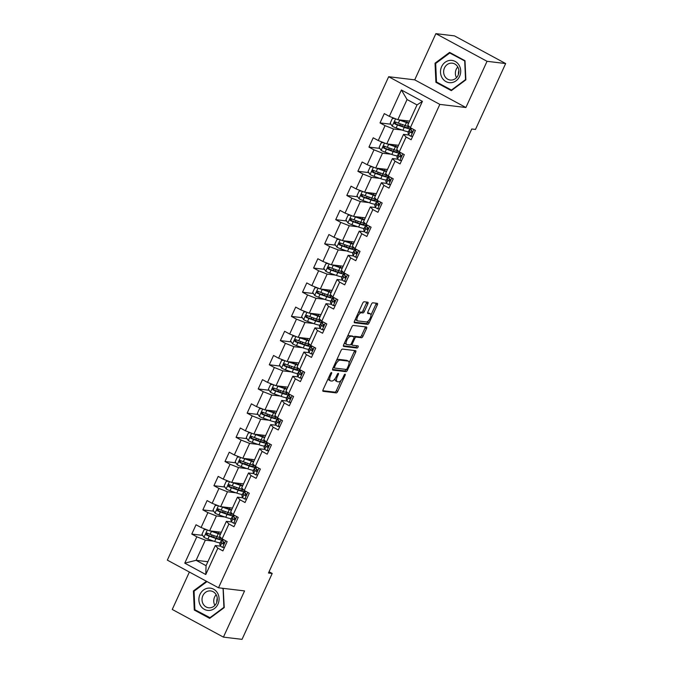 <?xml version="1.0" encoding="UTF-8"?>
<svg xmlns="http://www.w3.org/2000/svg" width="673" height="673" viewBox="0 0 673 673"><rect width="100%" height="100%" fill="white"/><g stroke="black" fill="none" stroke-linecap="round" stroke-linejoin="round"><path stroke-width="1.01" d="M331.495 372.539A1.186 0.488 118.4 0 0 330.493 373.54L323.09 389.709A1.691 0.69 118.4 0 0 323.015 391.282A1.691 0.69 118.4 0 0 323.124 391.316L336.281 392.897A1.691 0.69 118.4 0 0 337.711 391.459L345.106 375.29A1.186 0.488 118.4 0 0 345.165 374.188A1.186 0.488 118.4 0 0 345.089 374.163A1.186 0.488 118.4 0 0 344.088 375.172L343.129 377.259A5.418 2.221 118.4 0 1 338.561 381.852L337.467 381.717A5.418 2.221 118.4 0 1 337.123 381.616A5.418 2.221 118.4 0 1 337.358 376.569L338.317 374.474A1.186 0.488 118.4 0 0 338.368 373.372A1.186 0.488 118.4 0 0 338.292 373.355A1.186 0.488 118.4 0 0 337.291 374.356L336.332 376.451A5.418 2.221 118.4 0 1 331.764 381.036L330.67 380.901A5.418 2.221 118.4 0 1 330.325 380.8A5.418 2.221 118.4 0 1 330.561 375.753L331.52 373.666A1.186 0.488 118.4 0 0 331.57 372.556A1.186 0.488 118.4 0 0 331.495 372.539M367.853 303.817A1.691 0.69 118.4 0 0 367.929 302.236A1.691 0.69 118.4 0 0 367.82 302.202L364.127 301.765A1.691 0.69 118.4 0 0 362.697 303.195L354.478 321.156A1.691 0.69 118.4 0 0 354.402 322.729A1.691 0.69 118.4 0 0 354.511 322.762L367.668 324.344A1.691 0.69 118.4 0 0 369.098 322.905L377.317 304.945A1.691 0.69 118.4 0 0 377.393 303.372A1.691 0.69 118.4 0 0 377.284 303.338L372.825 302.808A1.691 0.69 118.4 0 0 371.395 304.238L367.879 311.927A1.691 0.69 118.4 0 0 367.803 313.5A1.691 0.69 118.4 0 0 367.912 313.534L370.125 313.795A4.526 1.859 118.4 0 1 370.411 313.887A4.526 1.859 118.4 0 1 370.057 318.43A4.526 1.859 118.4 0 1 366.398 321.938L357.733 320.903A4.526 1.859 118.4 0 1 357.447 320.811A4.526 1.859 118.4 0 1 357.8 316.268A4.526 1.859 118.4 0 1 361.46 312.76L362.907 312.937A1.691 0.69 118.4 0 0 364.337 311.498L367.853 303.817L366.465 303.069A1.691 0.69 118.4 0 0 366.743 302.076M465.893 107.512L487.042 61.31L505.659 63.548L454.485 35.879L435.877 33.65L414.719 79.851L388.666 76.722L439.831 104.391L465.893 107.512L414.719 79.851M189.382 572.042L172.254 609.452L223.419 637.121L244.568 590.919L218.515 587.79L439.831 104.391M223.419 637.121L242.036 639.35L272.203 573.463L269.049 571.756M505.659 63.548L475.491 129.435L471.765 128.989L268.477 573.017L272.203 573.463M342.456 349.085A1.691 0.69 118.4 0 0 341.034 350.524L332.807 368.476A1.691 0.69 118.4 0 0 332.74 370.057A1.691 0.69 118.4 0 0 332.841 370.091L345.998 371.664A1.691 0.69 118.4 0 0 347.428 370.234L355.647 352.273A1.691 0.69 118.4 0 0 355.723 350.7A1.691 0.69 118.4 0 0 355.613 350.667L342.456 349.085M343.642 344.82L351.861 326.859A1.691 0.69 118.4 0 1 353.291 325.429L366.449 327.002A1.691 0.69 118.4 0 1 366.558 327.036A1.691 0.69 118.4 0 1 366.482 328.609L362.966 336.298A1.691 0.69 118.4 0 1 361.536 337.728L356.202 337.089A1.691 0.69 118.4 0 0 354.772 338.527L352.442 343.625A1.691 0.69 118.4 0 0 352.366 345.199A1.691 0.69 118.4 0 0 352.475 345.232L358.028 345.897A1.186 0.488 118.4 0 1 358.103 345.922A1.186 0.488 118.4 0 1 358.011 347.108A1.186 0.488 118.4 0 1 357.052 348.034L343.676 346.427A1.691 0.69 118.4 0 1 343.567 346.393A1.691 0.69 118.4 0 1 343.642 344.82M388.666 76.722L167.341 560.129L218.515 587.79M390.92 124.227L380.018 122.923L385.065 125.649L378.251 140.531L373.204 137.805L368.947 147.109L373.995 149.835L367.18 164.717L362.133 161.991L357.876 171.295L362.924 174.021L356.11 188.903L351.062 186.177L346.805 195.481L351.853 198.207L345.039 213.089L339.991 210.363L335.726 219.659L340.774 222.393L333.959 237.275L328.912 234.549L324.655 243.845L329.703 246.579L322.889 261.461L317.841 258.735L313.584 268.031L318.632 270.765L311.818 285.646L306.77 282.921L302.514 292.217L307.561 294.951L300.747 309.832L295.699 307.107L291.434 316.403L296.482 319.137L289.668 334.018L284.62 331.293L280.363 340.588L285.411 343.323L278.597 358.204L273.549 355.47L269.293 364.774L274.34 367.508L267.526 382.39L262.478 379.656L258.213 388.96L263.261 391.694L256.447 406.576L251.399 403.842L247.142 413.146L252.19 415.88L245.376 430.762L240.328 428.028L236.072 437.332L241.119 440.066L234.305 454.948L229.257 452.214L225.001 461.518L230.048 464.244L223.234 479.134L218.187 476.4L213.921 485.704L218.969 488.43L212.155 503.32L207.107 500.586L202.851 509.89L207.898 512.616L201.084 527.506L196.036 524.772L191.78 534.076L196.827 536.802L184.764 563.158L205.778 574.523L206.064 565.69L215.293 545.534L220.702 546.182M380.018 122.923L384.283 113.619L389.331 116.345L401.394 89.989L422.417 101.354L410.345 127.71L415.392 130.444L411.136 139.74L406.088 137.014L399.274 151.896L404.322 154.63L400.065 163.926L395.017 161.2L388.203 176.082L393.251 178.816L388.994 188.112L383.938 185.386L377.124 200.268L382.18 203.002L377.915 212.298L372.867 209.572L366.053 224.454L371.101 227.18L366.844 236.484L361.796 233.758L354.982 248.64L360.03 251.366L355.773 260.67L350.726 257.944L343.911 272.826L348.959 275.551L344.694 284.856L339.646 282.13L332.832 297.012L337.88 299.737L333.623 309.042L328.575 306.316L321.761 321.198L326.809 323.923L322.552 333.228L317.505 330.502L310.69 345.384L315.738 348.109L311.481 357.413L306.434 354.688L299.62 369.57L304.667 372.295L300.402 381.599L295.354 378.874L288.54 393.755L293.588 396.481L289.331 405.785L284.284 403.06L277.469 417.941L282.517 420.667L278.26 429.971L273.213 427.237L266.399 442.127L271.446 444.853L267.189 454.157L262.142 451.423L255.328 466.313L260.375 469.039L256.11 478.343L251.063 475.609L244.249 490.499L249.296 493.225L245.039 502.529L239.992 499.795L233.178 514.685L238.225 517.411L233.968 526.715L228.921 523.981L222.107 538.871L227.154 541.597L222.898 550.901L217.85 548.167L205.778 574.523M398.542 145.292L386.765 143.879L393.579 128.997L402.042 130.015M408.94 135.029L403.531 134.381L396.717 149.263L399.139 152.132A13.182 1.926 -155.4 0 0 399.156 152.468L399.392 151.955M393.579 128.997L385.065 125.649M386.765 143.879L378.251 140.531M406.088 137.014L403.531 134.381M387.463 169.478L375.694 168.065L382.508 153.183L390.971 154.201M397.869 159.215L392.46 158.567L385.646 173.449L388.069 176.318A13.182 1.926 -155.4 0 0 388.085 176.654L388.313 176.141M382.508 153.183L373.995 149.835M375.694 168.065L367.18 164.717M395.017 161.2L392.46 158.567M376.392 193.664L364.615 192.251L371.429 177.369L379.9 178.387M386.798 183.401L381.389 182.753L374.575 197.635L377.124 200.268M371.429 177.369L362.924 174.021M364.615 192.251L356.11 188.903M383.938 185.386L381.389 182.753M365.321 217.85L353.544 216.437L360.358 201.555L368.821 202.573M375.719 207.587L370.318 206.939L363.504 221.821L366.053 224.454M360.358 201.555L351.853 198.207M353.544 216.437L345.039 213.089M372.867 209.572L370.318 206.939M354.25 242.036L342.473 240.623L349.287 225.741L357.75 226.759M364.648 231.773L359.239 231.125L352.425 246.007L354.848 248.875A13.182 1.926 -155.4 0 0 354.864 249.212L355.092 248.699M349.287 225.741L340.774 222.393M342.473 240.623L333.959 237.275M361.796 233.758L359.239 231.125M343.171 266.222L331.402 264.809L338.216 249.927L346.679 250.945M353.577 255.959L348.168 255.311L341.354 270.193L343.768 273.061A13.182 1.926 -155.4 0 0 343.794 273.389L344.021 272.885M338.216 249.927L329.703 246.579M331.402 264.809L322.889 261.461M350.726 257.944L348.168 255.311M332.1 290.408L320.323 288.995L327.137 274.113L335.608 275.122M342.507 280.145L337.097 279.497L330.283 294.379L332.832 297.012M327.137 274.113L318.632 270.765M320.323 288.995L311.818 285.646M339.646 282.13L337.097 279.497M321.029 314.594L309.252 313.181L316.066 298.299L324.529 299.308M331.427 304.331L326.026 303.683L319.212 318.565L321.761 321.198M316.066 298.299L307.561 294.951M309.252 313.181L300.747 309.832M328.575 306.316L326.026 303.683M309.959 338.78L298.181 337.366L304.995 322.485L313.458 323.494M320.356 328.517L314.947 327.869L308.133 342.75L310.556 345.619A13.182 1.926 -155.4 0 0 310.573 345.947L310.8 345.442M304.995 322.485L296.482 319.137M298.181 337.366L289.668 334.018M317.505 330.502L314.947 327.869M298.879 362.966L287.11 361.552L293.924 346.671L302.387 347.68M309.286 352.702L303.876 352.055L297.062 366.936L299.477 369.805A13.182 1.926 -155.4 0 0 299.502 370.133L299.729 369.628M293.924 346.671L285.411 343.323M287.11 361.552L278.597 358.204M306.434 354.688L303.876 352.055M287.808 387.152L276.031 385.738L282.845 370.857L291.316 371.866M298.215 376.888L292.805 376.241L285.991 391.122L288.54 393.755M282.845 370.857L274.34 367.508M276.031 385.738L267.526 382.39M295.354 378.874L292.805 376.241M276.738 411.338L264.96 409.924L271.774 395.043L280.237 396.052M287.135 401.074L281.735 400.418L274.921 415.308L277.469 417.941M271.774 395.043L263.261 391.694M264.96 409.924L256.447 406.576M284.284 403.06L281.735 400.418M265.658 435.524L253.889 434.11L260.703 419.229L269.166 420.238M276.065 425.26L270.655 424.604L263.841 439.494L266.264 442.363A13.182 1.926 -155.4 0 0 266.281 442.691L266.508 442.186M260.703 419.229L252.19 415.88M253.889 434.11L245.376 430.762M273.213 427.237L270.655 424.604M254.587 459.709L242.818 458.296L249.633 443.406L258.096 444.424M264.994 449.438L259.585 448.79L252.77 463.68L255.185 466.549A13.182 1.926 -155.4 0 0 255.21 466.877L255.437 466.372M249.633 443.406L241.119 440.066M242.818 458.296L234.305 454.948M262.142 451.423L259.585 448.79M243.517 483.895L231.739 482.482L238.553 467.592L247.025 468.61M253.923 473.624L248.514 472.976L241.7 487.866L244.249 490.499M238.553 467.592L230.048 464.244M231.739 482.482L223.234 479.134M251.063 475.609L248.514 472.976M232.446 508.073L220.668 506.668L227.482 491.778L235.945 492.796M242.844 497.81L237.443 497.162L230.629 512.052L233.178 514.685M227.482 491.778L218.969 488.43M220.668 506.668L212.155 503.32M239.992 499.795L237.443 497.162M221.367 532.259L209.597 530.854L216.412 515.964L224.875 516.982M231.773 521.996L226.364 521.348L219.549 536.23L221.972 539.107A13.182 1.926 -155.4 0 0 221.989 539.435L222.216 538.93M216.412 515.964L207.898 512.616M209.597 530.854L201.084 527.506M228.921 523.981L226.364 521.348M207.881 561.719L196.112 560.306L205.341 540.15L213.804 541.168M205.341 540.15L196.827 536.802M206.064 565.69L196.112 560.306L184.764 563.158M217.85 548.167L215.293 545.534M487.042 61.31L435.877 33.65M410.345 127.71L407.796 125.077L417.024 104.921L407.064 99.537L397.836 119.693L409.613 121.106M422.417 101.354L417.024 104.921M407.064 99.537L401.394 89.989M397.836 119.693L389.331 116.345M221.804 540.697L222.174 539.889L221.779 540.697M212.188 536.524L211.103 536.389M202.682 535.38L191.78 534.076M223.259 512.338L222.174 512.203M213.753 511.194L202.851 509.89M232.875 516.511L233.245 515.703L232.85 516.511M234.33 488.152L233.245 488.018M224.824 487.008L213.921 485.704M243.946 492.325L244.316 491.517L243.92 492.325M245.401 463.966L244.324 463.84M235.903 462.831L225.001 461.518M255.025 468.139L255.395 467.331M256.48 439.78L255.395 439.654M246.974 438.645L236.072 437.332M266.096 443.953L266.466 443.145L266.071 443.953M267.551 415.594L266.466 415.468M258.045 414.459L247.142 413.146M277.167 419.767L277.537 418.959L277.141 419.767M278.622 391.408L277.537 391.282M269.116 390.273L258.213 388.96M288.237 395.581L288.608 394.773L288.212 395.581M289.693 367.222L288.616 367.096M280.195 366.087L269.293 364.774M299.317 371.395L299.687 370.587M300.772 343.037L299.687 342.91M291.266 341.901L280.363 340.588M310.388 347.209L310.758 346.402L310.362 347.209M311.843 318.851L310.758 318.724M302.337 317.715L291.434 316.403M321.458 323.023L321.829 322.216L321.433 323.023M322.914 294.665L321.829 294.538M313.408 293.529L302.514 292.217M332.529 298.837L332.899 298.03L332.504 298.837M333.993 270.479L332.908 270.353M324.487 269.343L313.584 268.031M343.609 274.651L343.979 273.844M345.064 246.293L343.979 246.167M335.558 245.157L324.655 243.845M354.679 250.465L355.05 249.658L354.654 250.465M356.135 222.107L355.05 221.981M346.629 220.971L335.726 219.659M366.112 225.447L365.725 226.279L366.12 225.48M367.206 197.921L366.12 197.795M357.708 196.785L346.805 195.481M376.83 202.093L377.191 201.294M378.285 173.735L377.2 173.609M368.779 172.599L357.876 171.295M387.9 177.908L388.271 177.108M389.356 149.557L388.271 149.423M379.85 148.413L368.947 147.109M399.325 152.889L398.946 153.73L399.341 152.922M400.427 125.371L399.341 125.237M410.404 128.703L410.017 129.544L410.412 128.736M206.443 581.27L193.429 590.928L194.287 610.049L209.69 618.378L224.244 607.584L223.192 588.353M449.598 52.385L435.044 63.178L435.902 82.308L451.314 90.636L465.867 79.843L465.009 60.721L449.598 52.385M195.809 610.234L194.287 610.049M194.287 591.029L193.429 590.928M437.433 82.493L435.902 82.308M435.911 63.287L435.044 63.178M328.281 378.369A5.418 2.221 118.4 0 0 328.937 380.052L330.325 380.8M335.137 378.529A5.418 2.221 118.4 0 0 335.734 380.868L337.123 381.616M322.813 390.702L334.893 392.149A1.691 0.69 118.4 0 0 336.323 390.71L341.009 380.472M349.068 362.873L354.267 351.525A1.691 0.69 118.4 0 0 354.545 350.54M332.538 369.469L344.618 370.916A1.691 0.69 118.4 0 0 346.04 369.485L346.073 369.427M334.599 366.928A1.186 0.488 118.4 0 0 334.548 368.03A1.186 0.488 118.4 0 0 334.624 368.055L346.174 369.443A1.186 0.488 118.4 0 0 347.167 368.434L348.177 366.23A5.418 2.221 118.4 0 0 348.412 361.191A5.418 2.221 118.4 0 0 348.067 361.081L340.176 360.131A5.418 2.221 118.4 0 0 335.608 364.724L334.599 366.928L333.732 366.457M348.412 361.191L347.032 360.442A5.418 2.221 118.4 0 0 346.688 360.333L348.067 361.081M336.34 360.762A5.418 2.221 118.4 0 1 338.797 359.382L346.688 360.333M353.922 336.921A1.691 0.69 118.4 0 1 354.814 336.34L360.156 336.988A1.691 0.69 118.4 0 0 361.578 335.549L365.103 327.869A1.691 0.69 118.4 0 0 365.372 326.876M350.885 344.366A1.691 0.69 118.4 0 0 350.986 344.45A1.691 0.69 118.4 0 0 351.087 344.483L352.282 345.131M343.365 345.804L355.672 347.285A1.186 0.488 118.4 0 0 356.841 345.754M350.667 336.424A4.526 1.859 118.4 0 0 346.999 339.941A4.526 1.859 118.4 0 0 346.645 344.483A4.526 1.859 118.4 0 0 346.94 344.568L349.985 344.938A1.691 0.69 118.4 0 0 351.415 343.499L353.754 338.401A1.691 0.69 118.4 0 0 353.821 336.828A1.691 0.69 118.4 0 0 353.72 336.794L349.279 335.684A4.526 1.859 118.4 0 0 347.361 336.702M344.719 342.473A4.526 1.859 118.4 0 0 345.266 343.735L346.645 344.483M352.526 336.155A1.691 0.69 118.4 0 0 352.442 336.079A1.691 0.69 118.4 0 0 352.332 336.046L353.72 336.794M349.279 335.684L352.332 336.046M358.229 312.962A4.526 1.859 118.4 0 1 360.08 312.011L361.527 312.188A1.691 0.69 118.4 0 0 362.949 310.749L366.465 303.069M355.521 318.884A4.526 1.859 118.4 0 0 356.067 320.062L357.447 320.811M370.411 313.887L369.031 313.138A4.526 1.859 118.4 0 0 368.737 313.054L370.125 313.795M367.601 312.911L368.737 313.054M370.958 315.073L375.929 304.204A1.691 0.69 118.4 0 0 376.207 303.212M354.2 322.14L366.28 323.595A1.691 0.69 118.4 0 0 367.71 322.157L368.249 320.987M206.518 529.643L204.096 529.676L201.967 534.328L204.028 537.374A4.568 0.665 24.6 0 0 207.915 539.098L214.662 541.471A13.182 1.926 24.6 0 0 220.264 542.817M212.811 536.995A6.293 0.917 -155.4 0 1 211.709 535.843L212.104 534.993M210.405 530.947A4.568 0.665 24.6 0 0 211.457 531.35L218.212 533.714A13.182 1.926 24.6 0 0 220.382 534.421M212.037 531.14L217.236 532.966A10.945 1.598 24.6 0 0 220.601 533.95M221.156 537.887A13.182 1.926 -155.4 0 1 216.857 536.667L210.111 534.295A4.568 0.665 -155.4 0 1 207.351 533.142C205.888 533.167 205.602 533.79 206.502 535.001A4.568 0.665 24.6 0 0 209.261 536.154L216.008 538.526A13.182 1.926 24.6 0 0 222.124 539.763M222.048 538.93A13.182 1.926 24.6 0 0 220.862 537.836M219.406 537.475A10.945 1.598 -155.4 0 1 220.239 538.669A10.945 1.598 -155.4 0 1 215.04 537.777L207.578 535.128L207.032 533.639M214.048 531.384A6.293 0.917 24.6 0 0 215.015 532.192M224.454 547.494L222.553 547.393A4.568 0.665 -155.4 0 1 220.45 545.879L219.785 544.238A13.182 1.926 -155.4 0 1 219.768 543.91L221.114 540.966A13.182 1.926 24.6 0 0 221.139 541.294L221.804 542.934A4.568 0.665 24.6 0 0 222.956 543.893L223.217 543.986M222.553 547.393L224.513 547.359M222.511 540.73A13.182 1.926 24.6 0 0 221.114 540.966M223.831 543.792L223.167 542.169A10.945 1.598 -155.4 0 1 223.158 541.9A10.945 1.598 -155.4 0 1 223.352 541.731M223.512 543.961L222.956 543.893C224.185 543.843 224.471 543.22 223.815 542.034A4.568 0.665 -155.4 0 1 222.654 541.075L221.989 539.435M216.782 602.259A10.768 9.7 96.8 0 1 217.27 598.221M217.48 592.972A11.205 10.087 -83.2 0 0 203.507 590.028A11.205 10.087 -83.2 0 0 200.495 605.574A11.205 10.087 -83.2 0 0 214.46 608.518A11.205 10.087 -83.2 0 0 217.48 592.972M216.092 594.587A8.48 7.639 -83.2 0 0 210.674 590.936A8.48 7.639 -83.2 0 0 203.204 594.999A8.48 7.639 -83.2 0 0 203.238 604.118A8.48 7.639 -83.2 0 0 208.655 607.778A8.48 7.639 -83.2 0 0 216.126 603.715A8.48 7.639 -83.2 0 0 216.092 594.587M216.168 594.722A8.48 7.639 -83.2 0 0 214.889 605.389M210.38 617.873L194.884 609.73L194.06 591.197L207.023 581.581M221.964 588.202L223.091 588.816L223.916 607.349L209.816 617.806M458.406 74.518A10.768 9.7 96.8 0 1 458.885 70.48M441.614 66.669A11.205 10.087 -83.2 0 0 445.989 81.61A11.205 10.087 -83.2 0 0 459.592 76.394A11.205 10.087 -83.2 0 0 455.217 61.453A11.205 10.087 -83.2 0 0 441.614 66.669M444.474 67.931A8.48 7.639 -83.2 0 0 450.271 80.037A8.48 7.639 -83.2 0 0 458.086 75.292A8.48 7.639 -83.2 0 0 452.298 63.186A8.48 7.639 -83.2 0 0 444.474 67.931M457.791 66.98A8.48 7.639 -83.2 0 0 456.21 69.336A8.48 7.639 -83.2 0 0 456.513 77.647M464.707 61.075L465.539 79.599L451.432 90.064L436.499 81.988L435.675 63.455L449.774 52.999L465.026 61.108M451.995 90.132L451.432 90.064M451.011 53.15L449.774 52.999M217.589 505.457L215.175 505.49L213.047 510.142L215.099 513.188A4.568 0.665 24.6 0 0 218.986 514.912L225.733 517.285A13.182 1.926 24.6 0 0 231.344 518.631M223.89 512.809A6.293 0.917 -155.4 0 1 222.788 511.657L223.175 510.807M221.476 506.761A4.568 0.665 24.6 0 0 222.536 507.164L229.283 509.528A13.182 1.926 24.6 0 0 231.453 510.235M223.108 506.954L228.307 508.78A10.945 1.598 24.6 0 0 231.672 509.764M232.227 513.701A13.182 1.926 -155.4 0 1 227.937 512.481L221.181 510.109A4.568 0.665 -155.4 0 1 218.431 508.956C216.958 508.981 216.672 509.604 217.572 510.815A4.568 0.665 24.6 0 0 220.332 511.968L227.079 514.34A13.182 1.926 24.6 0 0 233.195 515.577M233.119 514.744A13.182 1.926 24.6 0 0 231.941 513.65M230.477 513.289A10.945 1.598 -155.4 0 1 231.31 514.483A10.945 1.598 -155.4 0 1 226.111 513.592L218.649 510.942L218.102 509.453M225.119 507.198A6.293 0.917 24.6 0 0 226.086 508.006M228.66 481.271L226.246 481.304L224.117 485.956L226.17 489.002A4.568 0.665 24.6 0 0 230.057 490.726L236.803 493.099A13.182 1.926 24.6 0 0 242.415 494.445M234.961 488.623A6.293 0.917 -155.4 0 1 233.859 487.471L234.246 486.621M232.555 482.575A4.568 0.665 24.6 0 0 233.607 482.978L240.354 485.342A13.182 1.926 24.6 0 0 242.524 486.049M234.187 482.768L239.386 484.594A10.945 1.598 24.6 0 0 242.743 485.578M243.306 489.515A13.182 1.926 -155.4 0 1 239.008 488.295L232.261 485.923A4.568 0.665 -155.4 0 1 229.501 484.77C228.029 484.796 227.743 485.418 228.652 486.629A4.568 0.665 24.6 0 0 231.403 487.782L238.158 490.154A13.182 1.926 24.6 0 0 244.265 491.391M244.198 490.558A13.182 1.926 24.6 0 0 243.012 489.464M241.557 489.103A10.945 1.598 -155.4 0 1 242.389 490.297A10.945 1.598 -155.4 0 1 237.182 489.406L229.72 486.756L229.182 485.267M236.189 483.012A6.293 0.917 24.6 0 0 237.157 483.82M235.525 523.308L233.632 523.207A4.568 0.665 -155.4 0 1 231.529 521.693L230.864 520.052A13.182 1.926 -155.4 0 1 230.839 519.724L232.193 516.78A13.182 1.926 24.6 0 0 232.21 517.108L232.875 518.748A4.568 0.665 24.6 0 0 234.036 519.716L234.297 519.8M233.632 523.207L235.584 523.173M234.583 519.775L234.036 519.716C235.264 519.657 235.542 519.034 234.885 517.848A4.568 0.665 -155.4 0 1 233.724 516.889L233.06 515.249A13.182 1.926 -155.4 0 1 233.043 514.921L233.161 514.66M233.59 516.544A13.182 1.926 24.6 0 0 232.193 516.78M234.902 519.615L234.246 517.983A10.945 1.598 -155.4 0 1 234.229 517.714A10.945 1.598 -155.4 0 1 234.431 517.545M246.596 499.122L244.703 499.021A4.568 0.665 -155.4 0 1 242.6 497.507L241.935 495.866A13.182 1.926 -155.4 0 1 241.918 495.538L243.264 492.594A13.182 1.926 24.6 0 0 243.281 492.922L243.946 494.562A4.568 0.665 24.6 0 0 245.107 495.53L245.367 495.614M244.703 499.021L246.663 498.987M245.662 495.589L245.107 495.53C246.335 495.471 246.621 494.848 245.956 493.662A4.568 0.665 -155.4 0 1 244.795 492.703L244.131 491.063A13.182 1.926 -155.4 0 1 244.114 490.735L244.232 490.474M244.661 492.358A13.182 1.926 24.6 0 0 243.264 492.594M245.973 495.429L245.317 493.797A10.945 1.598 -155.4 0 1 245.3 493.528A10.945 1.598 -155.4 0 1 245.502 493.359M239.731 457.085L237.317 457.118L235.188 461.771L237.241 464.816A4.568 0.665 24.6 0 0 241.127 466.54L247.883 468.913A13.182 1.926 24.6 0 0 253.485 470.259M246.032 464.437A6.293 0.917 -155.4 0 1 244.93 463.285L245.317 462.435M243.626 458.389A4.568 0.665 24.6 0 0 244.678 458.793L251.424 461.156A13.182 1.926 24.6 0 0 253.603 461.863M245.258 458.591L250.457 460.408A10.945 1.598 24.6 0 0 253.822 461.392M254.377 465.329A13.182 1.926 -155.4 0 1 250.078 464.109L243.332 461.737A4.568 0.665 -155.4 0 1 240.572 460.584C239.1 460.61 238.822 461.232 239.723 462.444A4.568 0.665 24.6 0 0 242.482 463.596L249.229 465.968A13.182 1.926 24.6 0 0 255.336 467.205M255.269 466.372A13.182 1.926 24.6 0 0 254.083 465.279M252.627 464.917A10.945 1.598 -155.4 0 1 253.46 466.111A10.945 1.598 -155.4 0 1 248.253 465.22L240.791 462.57L240.253 461.081M247.26 458.826A6.293 0.917 24.6 0 0 248.236 459.634M250.81 432.899L248.387 432.932L246.259 437.585L248.32 440.63A4.568 0.665 24.6 0 0 252.207 442.354L258.954 444.727A13.182 1.926 24.6 0 0 264.556 446.073M257.103 440.251A6.293 0.917 -155.4 0 1 256.001 439.099L256.396 438.249M254.697 434.203A4.568 0.665 24.6 0 0 255.748 434.607L262.504 436.979A13.182 1.926 24.6 0 0 264.674 437.677M256.329 434.405L261.528 436.222A10.945 1.598 24.6 0 0 264.893 437.206M265.448 441.143A13.182 1.926 -155.4 0 1 261.149 439.923L254.402 437.551A4.568 0.665 -155.4 0 1 251.643 436.398C250.179 436.424 249.893 437.046 250.793 438.258A4.568 0.665 24.6 0 0 253.553 439.41L260.3 441.782A13.182 1.926 24.6 0 0 266.415 443.019M266.34 442.186A13.182 1.926 24.6 0 0 265.154 441.093M263.698 440.731A10.945 1.598 -155.4 0 1 264.531 441.925A10.945 1.598 -155.4 0 1 259.332 441.034L251.87 438.384L251.323 436.895M258.339 434.64A6.293 0.917 24.6 0 0 259.307 435.448M261.881 408.713L259.467 408.747L257.338 413.399L259.391 416.444A4.568 0.665 24.6 0 0 263.278 418.169L270.024 420.541A13.182 1.926 24.6 0 0 275.636 421.887M268.182 416.065A6.293 0.917 -155.4 0 1 267.08 414.913L267.467 414.063M265.768 410.017A4.568 0.665 24.6 0 0 266.828 410.421L273.575 412.793A13.182 1.926 24.6 0 0 275.745 413.491M267.4 410.219L272.599 412.044A10.945 1.598 24.6 0 0 275.964 413.02M276.519 416.957A13.182 1.926 -155.4 0 1 272.229 415.737L265.473 413.365A4.568 0.665 -155.4 0 1 262.722 412.213C261.25 412.238 260.964 412.86 261.864 414.072A4.568 0.665 24.6 0 0 264.624 415.224L271.37 417.596A13.182 1.926 24.6 0 0 277.486 418.833M277.411 418A13.182 1.926 24.6 0 0 276.233 416.907M274.769 416.545A10.945 1.598 -155.4 0 1 275.602 417.74A10.945 1.598 -155.4 0 1 270.403 416.848L262.941 414.198L262.403 412.709M269.41 410.454A6.293 0.917 24.6 0 0 270.378 411.262M257.675 474.936L255.774 474.835A4.568 0.665 -155.4 0 1 253.671 473.321L253.006 471.68A13.182 1.926 -155.4 0 1 252.989 471.352L254.335 468.408A13.182 1.926 24.6 0 0 254.352 468.736L255.017 470.377A4.568 0.665 24.6 0 0 256.177 471.344L256.438 471.428M255.774 474.835L257.734 474.802M255.732 468.172A13.182 1.926 24.6 0 0 254.335 468.408M257.044 471.243L256.388 469.611A10.945 1.598 -155.4 0 1 256.371 469.342A10.945 1.598 -155.4 0 1 256.573 469.182M256.733 471.403L256.177 471.344C257.406 471.285 257.692 470.663 257.027 469.476A4.568 0.665 -155.4 0 1 255.875 468.517L255.21 466.877M268.746 450.75L266.844 450.649A4.568 0.665 -155.4 0 1 264.741 449.135L264.077 447.495A13.182 1.926 -155.4 0 1 264.06 447.166L265.406 444.222A13.182 1.926 24.6 0 0 265.431 444.55L266.096 446.191A4.568 0.665 24.6 0 0 267.248 447.158L267.518 447.251M266.844 450.649L268.805 450.616M266.802 443.987A13.182 1.926 24.6 0 0 265.406 444.222M268.123 447.057L267.459 445.433A10.945 1.598 -155.4 0 1 267.45 445.156A10.945 1.598 -155.4 0 1 267.644 444.996M267.804 447.225L267.248 447.158C268.477 447.099 268.763 446.477 268.106 445.29A4.568 0.665 -155.4 0 1 266.945 444.331L266.281 442.691M279.817 426.564L277.924 426.463A4.568 0.665 -155.4 0 1 275.821 424.949L275.156 423.317A13.182 1.926 -155.4 0 1 275.131 422.981L276.485 420.036A13.182 1.926 24.6 0 0 276.502 420.364L277.167 422.005A4.568 0.665 24.6 0 0 278.328 422.972L278.588 423.065M277.924 426.463L279.875 426.438M278.874 423.039L278.328 422.972C279.556 422.913 279.833 422.291 279.177 421.113A4.568 0.665 -155.4 0 1 278.016 420.145L277.352 418.505A13.182 1.926 -155.4 0 1 277.335 418.177L277.453 417.916M277.882 419.801A13.182 1.926 24.6 0 0 276.485 420.036M279.194 422.871L278.538 421.248A10.945 1.598 -155.4 0 1 278.521 420.97A10.945 1.598 -155.4 0 1 278.723 420.81M290.887 402.378L288.995 402.277A4.568 0.665 -155.4 0 1 286.891 400.763L286.227 399.131A13.182 1.926 -155.4 0 1 286.21 398.795L287.556 395.85A13.182 1.926 24.6 0 0 287.573 396.178L288.237 397.819A4.568 0.665 24.6 0 0 289.398 398.786L289.659 398.879M288.995 402.277L290.955 402.252M289.954 398.853L289.398 398.786C290.627 398.727 290.913 398.105 290.248 396.927A4.568 0.665 -155.4 0 1 289.087 395.96L288.423 394.319A13.182 1.926 -155.4 0 1 288.406 393.991L288.524 393.73M288.953 395.615A13.182 1.926 24.6 0 0 287.556 395.85M290.265 398.685L289.609 397.062A10.945 1.598 -155.4 0 1 289.592 396.784A10.945 1.598 -155.4 0 1 289.794 396.624M301.967 378.192L300.065 378.091A4.568 0.665 -155.4 0 1 297.962 376.577L297.298 374.945A13.182 1.926 -155.4 0 1 297.281 374.609L298.627 371.664A13.182 1.926 24.6 0 0 298.644 371.992L299.308 373.633A4.568 0.665 24.6 0 0 300.469 374.6L300.73 374.693M300.065 378.091L302.026 378.066M300.023 371.429A13.182 1.926 24.6 0 0 298.627 371.664M301.344 374.499L300.68 372.876A10.945 1.598 -155.4 0 1 300.663 372.598A10.945 1.598 -155.4 0 1 300.865 372.438M301.024 374.668L300.469 374.6C301.697 374.541 301.984 373.919 301.319 372.741A4.568 0.665 -155.4 0 1 300.166 371.774L299.502 370.133M313.038 354.006L311.145 353.905A4.568 0.665 -155.4 0 1 309.033 352.4L308.369 350.759A13.182 1.926 -155.4 0 1 308.352 350.423L309.698 347.478A13.182 1.926 24.6 0 0 309.723 347.806L310.388 349.447A4.568 0.665 24.6 0 0 311.54 350.414L311.809 350.507M311.145 353.905L313.096 353.88M311.094 347.243A13.182 1.926 24.6 0 0 309.698 347.478M312.415 350.313L311.75 348.69A10.945 1.598 -155.4 0 1 311.742 348.412A10.945 1.598 -155.4 0 1 311.936 348.252M312.095 350.482L311.54 350.414C312.768 350.355 313.054 349.733 312.398 348.555A4.568 0.665 -155.4 0 1 311.237 347.588L310.573 345.947M324.108 329.82L322.216 329.72A4.568 0.665 -155.4 0 1 320.112 328.214L319.448 326.573A13.182 1.926 -155.4 0 1 319.423 326.237L320.777 323.292A13.182 1.926 24.6 0 0 320.794 323.629L321.458 325.261A4.568 0.665 24.6 0 0 322.619 326.228L322.88 326.321M322.216 329.72L324.167 329.694M323.166 326.296L322.619 326.228C323.848 326.169 324.125 325.547 323.469 324.369A4.568 0.665 -155.4 0 1 322.308 323.402L321.644 321.761A13.182 1.926 -155.4 0 1 321.627 321.433L321.744 321.181M322.174 323.057A13.182 1.926 24.6 0 0 320.777 323.292M323.486 326.127L322.83 324.504A10.945 1.598 -155.4 0 1 322.813 324.226A10.945 1.598 -155.4 0 1 323.015 324.066M335.179 305.635L333.286 305.534A4.568 0.665 -155.4 0 1 331.183 304.028L330.519 302.387A13.182 1.926 -155.4 0 1 330.502 302.051L331.848 299.106A13.182 1.926 24.6 0 0 331.865 299.443L332.529 301.075A4.568 0.665 24.6 0 0 333.69 302.042L333.951 302.135M333.286 305.534L335.247 305.508M334.245 302.11L333.69 302.042C334.918 301.984 335.204 301.361 334.54 300.183A4.568 0.665 -155.4 0 1 333.379 299.216L332.714 297.575A13.182 1.926 -155.4 0 1 332.698 297.247L332.815 296.995M333.244 298.879A13.182 1.926 24.6 0 0 331.848 299.106M334.557 301.941L333.901 300.318A10.945 1.598 -155.4 0 1 333.884 300.04A10.945 1.598 -155.4 0 1 334.086 299.88M346.259 281.449L344.357 281.348A4.568 0.665 -155.4 0 1 342.254 279.842L341.59 278.201A13.182 1.926 -155.4 0 1 341.573 277.865L342.919 274.921A13.182 1.926 24.6 0 0 342.936 275.257L343.6 276.889A4.568 0.665 24.6 0 0 344.761 277.856L345.022 277.949M344.357 281.348L346.317 281.322M344.315 274.693A13.182 1.926 24.6 0 0 342.919 274.921M345.636 277.756L344.971 276.132A10.945 1.598 -155.4 0 1 344.955 275.854A10.945 1.598 -155.4 0 1 345.156 275.694M345.316 277.924L344.761 277.856C345.989 277.798 346.275 277.175 345.611 275.997A4.568 0.665 -155.4 0 1 344.458 275.03L343.794 273.389M357.329 257.271L355.437 257.162A4.568 0.665 -155.4 0 1 353.325 255.656L352.66 254.015A13.182 1.926 -155.4 0 1 352.644 253.679L353.99 250.735A13.182 1.926 24.6 0 0 354.015 251.071L354.679 252.712A4.568 0.665 24.6 0 0 355.832 253.671L356.101 253.763M355.437 257.162L357.388 257.136M355.386 250.507A13.182 1.926 24.6 0 0 353.99 250.735M356.707 253.57L356.042 251.946A10.945 1.598 -155.4 0 1 356.034 251.668A10.945 1.598 -155.4 0 1 356.227 251.509M356.387 253.738L355.832 253.671C357.06 253.612 357.346 252.989 356.69 251.811A4.568 0.665 -155.4 0 1 355.529 250.844L354.864 249.212M368.4 233.085L366.507 232.984A4.568 0.665 -155.4 0 1 364.404 231.47L363.74 229.829A13.182 1.926 -155.4 0 1 363.714 229.493L365.069 226.549A13.182 1.926 24.6 0 0 365.086 226.885L365.75 228.526A4.568 0.665 24.6 0 0 366.911 229.485L367.172 229.577M366.507 232.984L368.459 232.951M367.458 229.552L366.911 229.485C368.139 229.426 368.417 228.803 367.761 227.625A4.568 0.665 -155.4 0 1 366.6 226.658L365.935 225.026A13.182 1.926 -155.4 0 1 365.919 224.689L366.036 224.437M366.465 226.321A13.182 1.926 24.6 0 0 365.069 226.549M367.778 229.384L367.122 227.76A10.945 1.598 -155.4 0 1 367.105 227.482A10.945 1.598 -155.4 0 1 367.307 227.323M379.479 208.899L377.578 208.798A4.568 0.665 -155.4 0 1 375.475 207.284L374.811 205.644A13.182 1.926 -155.4 0 1 374.794 205.307L376.14 202.363A13.182 1.926 24.6 0 0 376.157 202.699L376.821 204.34A4.568 0.665 24.6 0 0 377.982 205.299L378.243 205.391M377.578 208.798L379.538 208.765M378.537 205.366L377.982 205.299C379.21 205.24 379.496 204.617 378.832 203.439A4.568 0.665 -155.4 0 1 377.671 202.472L377.006 200.84A13.182 1.926 -155.4 0 1 376.989 200.504L377.107 200.251M377.536 202.136A13.182 1.926 24.6 0 0 376.14 202.363M378.849 205.198L378.192 203.574A10.945 1.598 -155.4 0 1 378.176 203.296A10.945 1.598 -155.4 0 1 378.377 203.137M390.55 184.713L388.649 184.612A4.568 0.665 -155.4 0 1 386.546 183.098L385.881 181.458A13.182 1.926 -155.4 0 1 385.865 181.13L387.211 178.177A13.182 1.926 24.6 0 0 387.227 178.513L387.892 180.154A4.568 0.665 24.6 0 0 389.053 181.113L389.314 181.205M388.649 184.612L390.609 184.579M388.607 177.95A13.182 1.926 24.6 0 0 387.211 178.177M389.928 181.012L389.263 179.388A10.945 1.598 -155.4 0 1 389.246 179.111A10.945 1.598 -155.4 0 1 389.448 178.951M389.608 181.18L389.053 181.113C390.281 181.054 390.567 180.431 389.911 179.254A4.568 0.665 -155.4 0 1 388.75 178.286L388.085 176.654M401.621 160.527L399.728 160.426A4.568 0.665 -155.4 0 1 397.617 158.912L396.952 157.272A13.182 1.926 -155.4 0 1 396.935 156.944L398.29 153.991A13.182 1.926 24.6 0 0 398.307 154.327L398.971 155.968A4.568 0.665 24.6 0 0 400.132 156.927L400.393 157.019M399.728 160.426L401.68 160.393M399.678 153.764A13.182 1.926 24.6 0 0 398.29 153.991M400.999 156.826L400.342 155.202A10.945 1.598 -155.4 0 1 400.326 154.925A10.945 1.598 -155.4 0 1 400.519 154.765M400.679 156.994L400.132 156.927C401.352 156.868 401.638 156.254 400.982 155.068A4.568 0.665 -155.4 0 1 399.821 154.109L399.156 152.468M272.952 384.527L270.538 384.561L268.409 389.213L270.462 392.258A4.568 0.665 24.6 0 0 274.348 393.983L281.095 396.355A13.182 1.926 24.6 0 0 286.706 397.701M279.253 391.879A6.293 0.917 -155.4 0 1 278.151 390.727L278.538 389.877M276.847 385.831A4.568 0.665 24.6 0 0 277.899 386.235L284.645 388.607A13.182 1.926 24.6 0 0 286.824 389.305M278.479 386.033L283.678 387.858A10.945 1.598 24.6 0 0 287.035 388.834M287.598 392.78A13.182 1.926 -155.4 0 1 283.299 391.551L276.553 389.179A4.568 0.665 -155.4 0 1 273.793 388.027C272.321 388.052 272.035 388.674 272.944 389.886A4.568 0.665 24.6 0 0 275.694 391.038L282.45 393.411A13.182 1.926 24.6 0 0 288.557 394.647M288.49 393.814A13.182 1.926 24.6 0 0 287.304 392.721M285.848 392.359A10.945 1.598 -155.4 0 1 286.681 393.562A10.945 1.598 -155.4 0 1 281.474 392.662L274.012 390.012L273.474 388.523M280.481 386.268A6.293 0.917 24.6 0 0 281.449 387.076M284.031 360.341L281.608 360.375L279.48 365.027L281.533 368.072A4.568 0.665 24.6 0 0 285.419 369.797L292.175 372.169A13.182 1.926 24.6 0 0 297.777 373.515M290.324 367.694A6.293 0.917 -155.4 0 1 289.222 366.541L289.609 365.691M287.918 361.645A4.568 0.665 24.6 0 0 288.969 362.049L295.725 364.421A13.182 1.926 24.6 0 0 297.895 365.119M289.55 361.847L294.749 363.672A10.945 1.598 24.6 0 0 298.114 364.648M298.669 368.594A13.182 1.926 -155.4 0 1 294.37 367.365L287.623 364.993A4.568 0.665 -155.4 0 1 284.864 363.841C283.392 363.866 283.114 364.488 284.014 365.7A4.568 0.665 24.6 0 0 286.774 366.852L293.521 369.225A13.182 1.926 24.6 0 0 299.628 370.461M299.561 369.628A13.182 1.926 24.6 0 0 298.375 368.535M296.919 368.173A10.945 1.598 -155.4 0 1 297.752 369.376A10.945 1.598 -155.4 0 1 292.545 368.476L285.083 365.826L284.544 364.337M291.56 362.082A6.293 0.917 24.6 0 0 292.528 362.89M295.102 336.155L292.679 336.189L290.551 340.841L292.612 343.886A4.568 0.665 24.6 0 0 296.499 345.619L303.245 347.983A13.182 1.926 24.6 0 0 308.857 349.337M301.395 343.508A6.293 0.917 -155.4 0 1 300.301 342.355L300.688 341.505M298.989 337.459A4.568 0.665 24.6 0 0 300.04 337.863L306.795 340.235A13.182 1.926 24.6 0 0 308.966 340.933M300.621 337.661L305.82 339.486A10.945 1.598 24.6 0 0 309.185 340.462M309.74 344.408A13.182 1.926 -155.4 0 1 305.441 343.18L298.694 340.807A4.568 0.665 -155.4 0 1 295.943 339.655C294.471 339.68 294.185 340.302 295.085 341.514A4.568 0.665 24.6 0 0 297.845 342.666L304.591 345.039A13.182 1.926 24.6 0 0 310.707 346.275M310.632 345.442A13.182 1.926 24.6 0 0 309.445 344.349M307.99 343.987A10.945 1.598 -155.4 0 1 308.823 345.19A10.945 1.598 -155.4 0 1 303.624 344.29L296.162 341.64L295.615 340.151M302.631 337.896A6.293 0.917 24.6 0 0 303.599 338.704M306.173 311.969L303.759 312.003L301.63 316.655L303.683 319.7A4.568 0.665 24.6 0 0 307.569 321.433L314.316 323.797A13.182 1.926 24.6 0 0 319.927 325.152M312.474 319.322A6.293 0.917 -155.4 0 1 311.372 318.169L311.759 317.32M310.06 313.273A4.568 0.665 24.6 0 0 311.119 313.677L317.866 316.049A13.182 1.926 24.6 0 0 320.037 316.747M311.692 313.475L316.89 315.301A10.945 1.598 24.6 0 0 320.255 316.276M320.811 320.222A13.182 1.926 -155.4 0 1 316.52 318.994L309.765 316.621A4.568 0.665 -155.4 0 1 307.014 315.469C305.542 315.494 305.256 316.117 306.165 317.328A4.568 0.665 24.6 0 0 308.915 318.48L315.662 320.853A13.182 1.926 24.6 0 0 321.778 322.089M321.702 321.257A13.182 1.926 24.6 0 0 320.525 320.163M319.061 319.801A10.945 1.598 -155.4 0 1 319.894 321.004A10.945 1.598 -155.4 0 1 314.695 320.104L307.233 317.454L306.695 315.965M313.702 313.711A6.293 0.917 24.6 0 0 314.67 314.518M317.244 287.783L314.829 287.825L312.701 292.469L314.754 295.514A4.568 0.665 24.6 0 0 318.64 297.247L325.387 299.611A13.182 1.926 24.6 0 0 330.998 300.966M323.545 295.136A6.293 0.917 -155.4 0 1 322.443 293.983L322.83 293.134M321.139 289.096A4.568 0.665 24.6 0 0 322.19 289.491L328.937 291.863A13.182 1.926 24.6 0 0 331.116 292.57M322.771 289.289L327.97 291.115A10.945 1.598 24.6 0 0 331.326 292.09M331.89 296.036A13.182 1.926 -155.4 0 1 327.591 294.808L320.844 292.435A4.568 0.665 -155.4 0 1 318.085 291.283C316.613 291.308 316.327 291.931 317.235 293.142A4.568 0.665 24.6 0 0 319.986 294.294L326.741 296.667A13.182 1.926 24.6 0 0 332.849 297.903M332.782 297.071A13.182 1.926 24.6 0 0 331.596 295.977M330.14 295.615A10.945 1.598 -155.4 0 1 330.973 296.818A10.945 1.598 -155.4 0 1 325.766 295.918L318.304 293.277L317.765 291.779M324.773 289.525A6.293 0.917 24.6 0 0 325.749 290.332M328.323 263.597L325.9 263.639L323.772 268.283L325.833 271.328A4.568 0.665 24.6 0 0 329.711 273.061L336.466 275.425A13.182 1.926 24.6 0 0 342.069 276.78M334.616 270.95A6.293 0.917 -155.4 0 1 333.514 269.797L333.901 268.948M332.21 264.91A4.568 0.665 24.6 0 0 333.261 265.305L340.016 267.677A13.182 1.926 24.6 0 0 342.187 268.384M333.842 265.103L339.041 266.929A10.945 1.598 24.6 0 0 342.406 267.904M342.961 271.85A13.182 1.926 -155.4 0 1 338.662 270.622L331.915 268.249A4.568 0.665 -155.4 0 1 329.156 267.097C327.684 267.131 327.406 267.745 328.306 268.956A4.568 0.665 24.6 0 0 331.066 270.109L337.812 272.481A13.182 1.926 24.6 0 0 343.92 273.718M343.853 272.885A13.182 1.926 24.6 0 0 342.666 271.791M341.211 271.429A10.945 1.598 -155.4 0 1 342.044 272.632A10.945 1.598 -155.4 0 1 336.837 271.732L329.375 269.091L328.836 267.593M335.852 265.339A6.293 0.917 24.6 0 0 336.82 266.146M339.394 239.411L336.971 239.453L334.843 244.097L336.904 247.151A4.568 0.665 24.6 0 0 340.79 248.875L347.537 251.239A13.182 1.926 24.6 0 0 353.148 252.594M345.686 246.764A6.293 0.917 -155.4 0 1 344.593 245.611L344.98 244.762M343.28 240.724A4.568 0.665 24.6 0 0 344.34 241.119L351.087 243.491A13.182 1.926 24.6 0 0 353.258 244.198M344.913 240.917L350.111 242.743A10.945 1.598 24.6 0 0 353.476 243.719M354.032 247.664A13.182 1.926 -155.4 0 1 349.741 246.436L342.986 244.063A4.568 0.665 -155.4 0 1 340.235 242.911C338.763 242.945 338.477 243.559 339.377 244.77A4.568 0.665 24.6 0 0 342.136 245.931L348.883 248.295A13.182 1.926 24.6 0 0 354.999 249.532M354.923 248.707A13.182 1.926 24.6 0 0 353.737 247.605M352.282 247.243A10.945 1.598 -155.4 0 1 353.115 248.446A10.945 1.598 -155.4 0 1 347.916 247.546L340.454 244.905L339.907 243.407M346.923 241.153A6.293 0.917 24.6 0 0 347.891 241.96M350.465 215.225L348.05 215.267L345.922 219.92L347.975 222.965A4.568 0.665 24.6 0 0 351.861 224.689L358.608 227.053A13.182 1.926 24.6 0 0 364.219 228.408M356.766 222.578A6.293 0.917 -155.4 0 1 355.664 221.425L356.051 220.576M354.351 216.538A4.568 0.665 24.6 0 0 355.411 216.933L362.158 219.305A13.182 1.926 24.6 0 0 364.329 220.012M355.992 216.731L361.191 218.557A10.945 1.598 24.6 0 0 364.547 219.533M365.111 223.478A13.182 1.926 -155.4 0 1 360.812 222.25L354.057 219.878A4.568 0.665 -155.4 0 1 351.306 218.725C349.834 218.759 349.548 219.373 350.456 220.584A4.568 0.665 24.6 0 0 353.207 221.745L359.962 224.109A13.182 1.926 24.6 0 0 366.07 225.346M365.994 224.521A13.182 1.926 24.6 0 0 364.816 223.419M363.353 223.066A10.945 1.598 -155.4 0 1 364.186 224.26A10.945 1.598 -155.4 0 1 358.987 223.36L351.525 220.719L350.986 219.221M357.994 216.975A6.293 0.917 24.6 0 0 358.961 217.774M361.536 191.039L359.121 191.082L356.993 195.734L359.046 198.779A4.568 0.665 24.6 0 0 362.932 200.504L369.679 202.867A13.182 1.926 24.6 0 0 375.29 204.222M367.837 198.392A6.293 0.917 -155.4 0 1 366.735 197.239L367.122 196.39M365.431 192.352A4.568 0.665 24.6 0 0 366.482 192.747L373.229 195.12A13.182 1.926 24.6 0 0 375.408 195.826M367.063 192.545L372.262 194.371A10.945 1.598 24.6 0 0 375.618 195.347M376.182 199.292A13.182 1.926 -155.4 0 1 371.883 198.064L365.136 195.692A4.568 0.665 -155.4 0 1 362.377 194.539C360.905 194.573 360.619 195.187 361.527 196.398A4.568 0.665 24.6 0 0 364.278 197.559L371.033 199.923A13.182 1.926 24.6 0 0 377.141 201.16M377.073 200.335A13.182 1.926 24.6 0 0 375.887 199.233M374.432 198.88A10.945 1.598 -155.4 0 1 375.265 200.074A10.945 1.598 -155.4 0 1 370.057 199.174L362.596 196.533L362.057 195.035M369.065 192.789A6.293 0.917 24.6 0 0 370.041 193.588M372.615 166.854L370.192 166.896L368.064 171.548L370.125 174.593A4.568 0.665 24.6 0 0 374.003 176.318L380.758 178.682A13.182 1.926 24.6 0 0 386.361 180.036M378.907 174.206A6.293 0.917 -155.4 0 1 377.805 173.054L378.192 172.212M376.501 168.166A4.568 0.665 24.6 0 0 377.553 168.561L384.308 170.934A13.182 1.926 24.6 0 0 386.479 171.64M378.133 168.359L383.332 170.185A10.945 1.598 24.6 0 0 386.697 171.161M387.253 175.106A13.182 1.926 -155.4 0 1 382.954 173.878L376.207 171.514A4.568 0.665 -155.4 0 1 373.448 170.353C371.976 170.387 371.698 171.001 372.598 172.212A4.568 0.665 24.6 0 0 375.357 173.373L382.104 175.737A13.182 1.926 24.6 0 0 388.212 176.974M388.144 176.149A13.182 1.926 24.6 0 0 386.958 175.047M385.503 174.694A10.945 1.598 -155.4 0 1 386.336 175.889A10.945 1.598 -155.4 0 1 381.128 174.988L373.666 172.347L373.128 170.849M380.144 168.603A6.293 0.917 24.6 0 0 381.111 169.403M383.686 142.668L381.271 142.71L379.135 147.362L381.196 150.407A4.568 0.665 24.6 0 0 385.082 152.132L391.829 154.496A13.182 1.926 24.6 0 0 397.44 155.85M389.987 150.029A6.293 0.917 -155.4 0 1 388.885 148.868L389.272 148.026M387.572 143.98A4.568 0.665 24.6 0 0 388.632 144.375L395.379 146.748A13.182 1.926 24.6 0 0 397.55 147.454M389.204 144.173L394.403 145.999A10.945 1.598 24.6 0 0 397.768 146.975M398.323 150.92A13.182 1.926 -155.4 0 1 394.033 149.692L387.278 147.328A4.568 0.665 -155.4 0 1 384.527 146.167C383.055 146.201 382.769 146.815 383.669 148.026A4.568 0.665 24.6 0 0 386.428 149.187L393.175 151.551A13.182 1.926 24.6 0 0 399.291 152.788M399.215 151.963A13.182 1.926 24.6 0 0 398.029 150.861M396.574 150.508A10.945 1.598 -155.4 0 1 397.406 151.703A10.945 1.598 -155.4 0 1 392.208 150.802L384.746 148.161L384.199 146.664M391.215 144.417A6.293 0.917 24.6 0 0 392.182 145.217M394.757 118.482L392.342 118.524L390.214 123.176L392.266 126.221A4.568 0.665 24.6 0 0 396.153 127.946L402.9 130.318A13.182 1.926 24.6 0 0 408.511 131.664M401.058 125.843A6.293 0.917 -155.4 0 1 399.955 124.682L400.342 123.84M398.643 119.794A4.568 0.665 24.6 0 0 399.703 120.189L406.45 122.562A13.182 1.926 24.6 0 0 408.62 123.268M400.284 119.987L405.483 121.813A10.945 1.598 24.6 0 0 408.839 122.789M409.403 126.734A13.182 1.926 -155.4 0 1 405.104 125.506L398.357 123.142A4.568 0.665 -155.4 0 1 395.598 121.981C394.126 122.015 393.84 122.629 394.748 123.849A4.568 0.665 24.6 0 0 397.499 125.001L404.254 127.365A13.182 1.926 24.6 0 0 410.362 128.602M410.286 127.777A13.182 1.926 24.6 0 0 409.108 126.675M407.645 126.322A10.945 1.598 -155.4 0 1 408.477 127.517A10.945 1.598 -155.4 0 1 403.278 126.617L395.817 123.975L395.278 122.486M402.286 120.231A6.293 0.917 24.6 0 0 403.253 121.031M412.692 136.341L410.799 136.24A4.568 0.665 -155.4 0 1 408.696 134.726L408.031 133.086A13.182 1.926 -155.4 0 1 408.006 132.758L409.361 129.805A13.182 1.926 24.6 0 0 409.377 130.141L410.042 131.782A4.568 0.665 24.6 0 0 411.203 132.741L411.464 132.833M410.799 136.24L412.751 136.207M411.75 132.808L411.203 132.741C412.431 132.682 412.709 132.068 412.053 130.882A4.568 0.665 -155.4 0 1 410.892 129.923L410.227 128.282A13.182 1.926 -155.4 0 1 410.21 127.946L410.328 127.693M410.757 129.578A13.182 1.926 24.6 0 0 409.361 129.805M412.069 132.64L411.413 131.016A10.945 1.598 -155.4 0 1 411.396 130.739A10.945 1.598 -155.4 0 1 411.598 130.579M329.694 375.29L330.561 375.753M337.467 374.02L338.317 374.474M336.492 376.106L337.358 376.569M344.265 374.836L345.106 375.29M336.323 390.71L337.711 391.459M334.893 392.149L336.281 392.897M330.67 373.204L331.52 373.666M354.267 351.525L355.647 352.273M346.04 369.485L347.428 370.234M344.618 370.916L345.998 371.664M333.328 367.357L334.489 367.98M338.797 359.382L340.176 360.131M334.742 364.253L335.608 364.724M365.103 327.869L366.482 328.609M361.578 335.549L362.966 336.298M360.156 336.988L361.536 337.728M354.814 336.34L356.202 337.089M353.889 338.048L354.772 338.527M351.575 343.154L352.442 343.625M355.672 347.285L357.052 348.034M362.949 310.749L364.337 311.498M361.527 312.188L362.907 312.937M360.08 312.011L361.46 312.76M375.929 304.204L377.317 304.945M367.71 322.157L369.098 322.905M366.28 323.595L367.668 324.344M207.334 529.962L203.978 537.298M216.008 538.526L214.662 541.471M216.184 538.156L218.212 533.714M213.534 537.247L214.224 535.742M215.739 532.444L216.109 531.628M218.38 533.353L219.011 531.981M209.261 536.154L207.915 539.098M211.457 531.35L210.111 534.295M207.578 535.128L206.502 535.001M222.645 547.393L225.665 540.789M219.785 544.238L221.139 541.294M222.654 541.075L223.352 539.544M220.45 545.879L221.804 542.934M218.405 505.776L215.049 513.112M227.079 514.34L225.733 517.285M227.255 513.97L229.283 509.528M224.605 513.062L225.295 511.556M226.809 508.258L227.18 507.442M229.459 509.167L230.082 507.795M220.332 511.968L218.986 514.912M222.536 507.164L221.181 510.109M218.649 510.942L217.572 510.815M229.476 481.59L226.12 488.926M238.158 490.154L236.803 493.099M238.326 489.784L240.354 485.342M235.685 488.876L236.374 487.37M237.88 484.072L238.25 483.256M240.53 484.981L241.161 483.609M231.403 487.782L230.057 490.726M233.607 482.978L232.261 485.923M229.72 486.756L228.652 486.629M233.716 523.207L236.736 516.603M233.06 515.249L233.295 514.744M230.864 520.052L232.21 517.108M233.724 516.889L234.423 515.358M231.529 521.693L232.875 518.748M244.787 499.021L247.807 492.417M244.131 491.063L244.366 490.558M241.935 495.866L243.281 492.922M244.795 492.703L245.502 491.172M242.6 497.507L243.946 494.562M240.555 457.404L237.19 464.74M249.229 465.968L247.883 468.913M249.405 465.598L250.087 464.109M246.755 464.69L247.445 463.184M248.951 459.886L249.321 459.079M251.601 460.795L252.232 459.423M251.424 461.156L250.078 464.109M242.482 463.596L241.127 466.54M244.678 458.793L243.332 461.737M240.791 462.57L239.723 462.444M251.626 433.219L248.27 440.554M260.3 441.782L258.954 444.727M260.476 441.412L262.504 436.979M257.826 440.504L258.516 438.998M260.03 435.7L260.401 434.893M262.672 436.609L263.303 435.238M253.553 439.41L252.207 442.354M255.748 434.607L254.402 437.551M251.87 438.384L250.793 438.258M262.697 409.033L259.341 416.368M271.37 417.596L270.024 420.541M271.547 417.226L273.575 412.793M268.897 416.318L269.587 414.812M271.101 411.514L271.471 410.707M273.751 412.423L274.374 411.052M264.624 415.224L263.278 418.169M266.828 410.421L265.473 413.365M262.941 414.198L261.864 414.072M255.866 474.835L258.886 468.231M253.006 471.68L254.352 468.736M255.875 468.517L256.573 466.986M253.671 473.321L255.017 470.377M266.937 450.649L269.957 444.045M264.077 447.495L265.431 444.55M266.945 444.331L267.644 442.8M264.741 449.135L266.096 446.191M278.008 426.463L281.028 419.859M277.352 418.505L277.587 418M275.156 423.317L276.502 420.364M278.016 420.145L278.723 418.614M275.821 424.949L277.167 422.005M289.079 402.277L292.099 395.682M288.423 394.319L288.658 393.814M286.227 399.131L287.573 396.178M289.087 395.96L289.794 394.428M286.891 400.763L288.237 397.819M300.158 378.091L303.178 371.496M297.298 374.945L298.644 371.992M300.166 371.774L300.865 370.243M297.962 376.577L299.308 373.633M311.229 353.905L314.249 347.31M308.369 350.759L309.723 347.806M311.237 347.588L311.936 346.057M309.033 352.4L310.388 349.447M322.3 329.72L325.32 323.124M321.644 321.761L321.879 321.257M319.448 326.573L320.794 323.629M322.308 323.402L323.015 321.871M320.112 328.214L321.458 325.261M333.371 305.534L336.399 298.938M332.714 297.575L332.95 297.071M330.519 302.387L331.865 299.443M333.379 299.216L334.086 297.685M331.183 304.028L332.529 301.075M344.45 281.348L347.47 274.752M341.59 278.201L342.936 275.257M344.458 275.03L345.156 273.499M342.254 279.842L343.6 276.889M355.521 257.162L358.541 250.566M352.66 254.015L354.015 251.071M355.529 250.844L356.227 249.313M353.325 255.656L354.679 252.712M366.592 232.976L369.612 226.38M365.935 225.026L366.171 224.513M363.74 229.829L365.086 226.885M366.6 226.658L367.307 225.127M364.404 231.47L365.75 228.526M377.662 208.79L380.691 202.194M377.006 200.84L377.242 200.327M374.811 205.644L376.157 202.699M377.671 202.472L378.377 200.941M375.475 207.284L376.821 204.34M388.742 184.604L391.762 178.008M385.881 181.458L387.227 178.513M388.75 178.286L389.448 176.755M386.546 183.098L387.892 180.154M399.812 160.418L402.833 153.823M396.952 157.272L398.307 154.327M399.821 154.109L400.519 152.569M397.617 158.912L398.971 155.968M273.768 384.847L270.411 392.182M282.45 393.411L281.095 396.355M282.618 393.049L284.645 388.607M279.976 392.132L280.666 390.626M282.172 387.328L282.542 386.521M284.822 388.237L285.453 386.866M275.694 391.038L274.348 393.983M277.899 386.235L276.553 389.179M274.012 390.012L272.944 389.886M284.847 360.661L281.482 367.996M293.521 369.225L292.175 372.169M293.697 368.863L294.379 367.365M291.047 367.946L291.737 366.44M293.243 363.142L293.621 362.335M295.893 364.051L296.524 362.68M295.725 364.421L294.37 367.365M286.774 366.852L285.419 369.797M288.969 362.049L287.623 364.993M285.083 365.826L284.014 365.7M295.918 336.475L292.562 343.81M304.591 345.039L303.245 347.983M304.768 344.677L306.795 340.235M302.118 343.76L302.808 342.254M304.322 338.956L304.692 338.149M306.964 339.865L307.595 338.494M297.845 342.666L296.499 345.619M300.04 337.863L298.694 340.807M296.162 341.64L295.085 341.514M306.989 312.289L303.632 319.625M315.662 320.853L314.316 323.797M315.839 320.491L317.866 316.049M313.189 319.574L313.887 318.068M315.393 314.771L315.763 313.963M318.043 315.679L318.666 314.308M308.915 318.48L307.569 321.433M311.119 313.677L309.765 316.621M307.233 317.454L306.165 317.328M318.06 288.103L314.703 295.439M326.741 296.667L325.387 299.611M326.91 296.305L328.937 291.863M324.268 295.388L324.958 293.882M326.464 290.585L326.834 289.777M329.114 291.493L329.745 290.122M319.986 294.294L318.64 297.247M322.19 289.491L320.844 292.435M318.304 293.277L317.235 293.142M329.139 263.917L325.774 271.253M337.812 272.481L336.466 275.425M337.989 272.119L338.67 270.622M335.339 271.202L336.029 269.696M337.535 266.399L337.913 265.591M340.185 267.307L340.816 265.936M340.016 267.677L338.662 270.622M331.066 270.109L329.711 273.061M333.261 265.305L331.915 268.249M329.375 269.091L328.306 268.956M340.21 239.731L336.853 247.067M348.883 248.295L347.537 251.239M349.06 247.933L351.087 243.491M346.41 247.016L347.1 245.51M348.614 242.213L348.984 241.405M351.256 243.121L351.886 241.75M342.136 245.931L340.79 248.875M344.34 241.119L342.986 244.063M340.454 244.905L339.377 244.77M351.281 215.545L347.924 222.881M359.962 224.109L358.608 227.053M360.131 223.747L362.158 219.305M357.481 222.83L358.179 221.324M359.685 218.027L360.055 217.219M362.335 218.935L362.957 217.564M353.207 221.745L351.861 224.689M355.411 216.933L354.057 219.878M351.525 220.719L350.456 220.584M362.352 191.359L358.995 198.703M371.033 199.923L369.679 202.867M371.202 199.561L373.229 195.12M368.56 198.653L369.25 197.139M370.756 193.841L371.126 193.033M373.406 194.758L374.037 193.378M364.278 197.559L362.932 200.504M366.482 192.747L365.136 195.692M362.596 196.533L361.527 196.398M373.431 167.173L370.066 174.517M382.104 175.737L380.758 178.682M382.281 175.375L382.962 173.878M379.631 174.467L380.321 172.953M381.835 169.655L382.205 168.847M384.476 170.572L385.107 169.192M384.308 170.934L382.954 173.878M375.357 173.373L374.003 176.318M377.553 168.561L376.207 171.514M373.666 172.347L372.598 172.212M384.502 142.987L381.145 150.331M393.175 151.551L391.829 154.496M393.352 151.189L395.379 146.748M390.702 150.281L391.392 148.767M392.906 145.469L393.276 144.661M395.556 146.386L396.178 145.006M386.428 149.187L385.082 152.132M388.632 144.375L387.278 147.328M384.746 148.161L383.669 148.026M395.573 118.801L392.216 126.145M404.254 127.365L402.9 130.318M404.423 127.004L406.45 122.562M401.773 126.095L402.471 124.581M403.977 121.283L404.347 120.475M406.627 122.2L407.249 120.829M397.499 125.001L396.153 127.946M399.703 120.189L398.357 123.142M395.817 123.975L394.748 123.849M410.883 136.24L413.903 129.637M410.227 128.282L410.463 127.777M408.031 133.086L409.377 130.141M410.892 129.923L411.598 128.383M408.696 134.726L410.042 131.782M333.32 367.365L334.548 368.03M350.986 344.45L352.366 345.199M352.442 336.079L353.821 336.828M255 468.139L255.378 467.306M299.292 371.395L299.67 370.562M343.583 274.651L343.962 273.818M376.796 202.093L377.183 201.261M387.875 177.908L388.254 177.075"/></g></svg>
